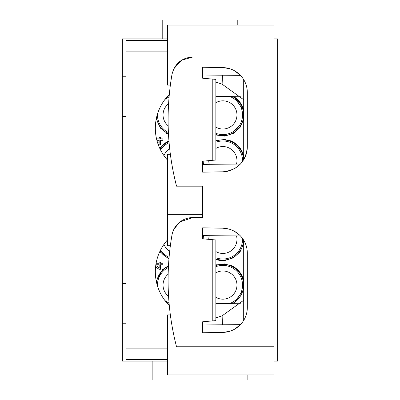 <?xml version="1.0" encoding="UTF-8"?>
<svg xmlns="http://www.w3.org/2000/svg" width="400" height="400" viewBox="0 0 400 400"><rect width="100%" height="100%" fill="white"/><g stroke="black" fill="none" stroke-linecap="round" stroke-linejoin="round"><path stroke-width="0.6" d="M273.915 38.875L277.635 38.875L277.635 361.125L273.915 361.125M247.86 374.95L247.86 380L152.14 380L152.14 361.125L167.565 361.125L122.365 361.125L122.365 324.965L126.085 324.965M237.225 25.05L237.225 20L162.775 20L162.775 38.875L167.565 38.875L122.365 38.875L122.365 116.515L126.085 116.515L122.365 116.515L122.365 324.965M122.365 75.035L126.085 75.035M273.915 343.045L273.915 56.955L192.905 56.955L181.54 60.25L173.9 68.68M167.565 359.525L126.085 359.525L167.565 359.525M122.365 76.765L126.085 76.765M122.365 323.235L126.085 323.235M126.085 283.485L122.365 283.485M217.035 264.625A21.27 21.27 0 0 0 215.86 264.995L224.78 263.895L233.355 266.575L240.06 272.56L243.695 280.775A21.27 21.27 0 0 0 229.67 264.93M243.695 289.39L233.775 303.34M156.245 281.08L162.485 269.66L168.5 265.645M168.415 304.485L168.11 304.345M168.95 258.985L159.78 251.645M243.695 243.655L240.06 251.875L233.355 257.855L224.78 260.535L215.86 259.435A21.27 21.27 0 0 0 223.67 260.605M233.775 96.66L243.695 110.61A21.27 21.27 0 0 0 233.775 96.66M243.695 119.225L240.06 127.44L233.355 133.425L224.78 136.105L215.86 135.005M217.035 140.195A21.27 21.27 0 0 0 215.86 140.565L224.78 139.465L233.355 142.145L240.06 148.125L243.695 156.345A21.27 21.27 0 0 0 229.67 140.495M159.78 148.355L162.485 145.23L168.95 141.015A21.27 21.27 0 0 0 162.485 145.23M168.11 95.655L168.415 95.515M168.5 134.355L160.475 128.145L156.245 118.92M156.095 263.28L159.16 263.28L159.16 261.95L160.49 261.95L160.49 263.28L162.885 263.28L162.885 264.74L160.49 264.74L160.49 269.26L159.03 269.26L155.575 266.96M156.53 138.85L159.16 138.85L159.16 137.52L160.49 137.52L160.49 138.85L162.885 138.85L162.885 140.31L160.49 140.31L160.49 144.83L159.03 144.83L158.08 144.2M166.605 133.4A21.27 21.27 0 0 0 166.985 133.61M155.75 265.49L159.16 267.8L159.16 264.74L155.855 264.74M232.66 303.36A20.74 20.74 0 0 0 222.865 264.345A20.74 20.74 0 0 0 215.86 265.56M168.465 266.24A20.74 20.74 0 0 0 156.555 282.53M167.12 303.24A20.74 20.74 0 0 0 169.175 304.23M160.04 251.09A20.74 20.74 0 0 0 168.995 258.425M215.86 258.87A20.74 20.74 0 0 0 243.595 240.035M222.865 135.655A20.74 20.74 0 0 1 215.86 134.44A20.74 20.74 0 0 0 243.605 114.92A20.74 20.74 0 0 0 232.66 96.64M157.42 142.19L159.16 143.37L159.16 140.31L156.885 140.31M243.595 159.965A20.74 20.74 0 0 0 215.86 141.13M168.995 141.575A20.74 20.74 0 0 0 160.04 148.91M169.175 95.77A20.74 20.74 0 0 0 167.12 96.76M156.69 118.395L156.555 117.47A20.74 20.74 0 0 0 168.465 133.76M230.025 303.405A19.675 19.675 0 0 0 222.865 265.405A19.675 19.675 0 0 0 215.86 266.695M215.86 303.465A19.675 19.675 0 0 0 216.35 303.645M168.405 267.45A19.675 19.675 0 0 0 157.48 285.96M164.885 300.48A19.675 19.675 0 0 0 169.07 303.025M160.585 249.99A19.675 19.675 0 0 0 169.09 257.305M215.86 257.735A19.675 19.675 0 0 0 242.52 238.44M203.545 235.635A19.675 19.675 0 0 0 203.195 238.865M215.86 133.305A19.675 19.675 0 0 0 242.54 114.92A19.675 19.675 0 0 0 230.025 96.595M216.35 96.355A19.675 19.675 0 0 0 215.86 96.535M242.52 161.56A19.675 19.675 0 0 0 215.86 142.265M203.195 161.135A19.675 19.675 0 0 0 203.545 164.365M169.09 142.695A19.675 19.675 0 0 0 160.585 150.01M169.07 96.975A19.675 19.675 0 0 0 164.885 99.52M157.48 114.04A19.675 19.675 0 0 0 168.405 132.55M233.105 131.72L239.665 125.155M215.86 297.31A14.09 14.09 0 0 0 236.955 285.08A14.09 14.09 0 0 0 215.86 272.855M168.165 274.215A14.09 14.09 0 0 0 168.575 296.275M163.965 244.365A14.09 14.09 0 0 0 169.68 251.31M208.775 239.35A14.09 14.09 0 0 0 208.775 239.355A14.09 14.09 0 0 1 209.26 235.685M215.86 251.58A14.09 14.09 0 0 0 236.535 235.925M215.86 127.145A14.09 14.09 0 0 0 236.955 114.92A14.09 14.09 0 0 0 215.86 102.69M208.775 160.645A14.09 14.09 0 0 0 209.26 164.315M236.535 164.075A14.09 14.09 0 0 0 215.86 148.42M169.68 148.69A14.09 14.09 0 0 0 163.965 155.635M168.575 103.725A14.09 14.09 0 0 0 168.165 125.785M126.085 359.525L126.085 348.89L167.565 348.89M167.565 40.475L126.085 40.475L126.085 348.89M217.255 317.495L215.86 317.515M215.86 82.485L217.25 82.505M243.695 99.75L222.12 84.17L215.86 82.13M243.695 300.25L222.12 315.825L215.86 317.875M234.54 70.775L240.445 75.365L202.66 75.035L202.66 78.225L212.23 79.065L212.23 160.345L215.86 160.025L215.86 79.385L212.23 79.065M171.1 79.825L171.02 80.375M170.875 81.35L170.725 82.405M170.43 84.545L170.38 84.915M170.36 85.06L170.91 81.12M170.99 80.565L171.305 78.505M171.38 78.035L171.66 76.32M171.87 75.05L171.945 74.62C165.585 112.13 167.115 149.315 176.535 186.175L202.66 186.175L202.66 217.55L192.905 217.55L180.125 221.82M173.62 69.26L173.305 69.97M170.35 85.14L167.565 85.14L167.565 25.05L273.915 25.05L273.915 374.95L167.565 374.95L167.565 314.86L170.35 314.87M202.66 164.37L240.45 164.04L234.945 168.4L229.63 170.73C227.71 171.085 228.715 171.435 222.77 171.815L202.66 172.165L202.66 161.18L212.23 160.345M167.565 79.29L167.565 27.18M170.485 315.875L170.545 316.315M171.61 323.38L171.52 322.85M171.14 320.41L170.785 318.015M170.615 316.815L170.5 315.975M192.905 217.55A21.27 21.27 0 0 0 171.945 235.21A265.88 265.88 0 0 0 176.535 346.765L273.915 346.765M170.54 244.32L171.02 240.965M167.565 372.82L167.565 320.71M234.54 329.225L240.445 324.635L202.66 324.965L202.66 321.775L215.86 320.615L215.86 239.975L202.66 238.82L202.66 227.835L222.77 228.185A24.995 24.995 0 0 1 247.325 253.175C247.28 248.445 246.07 244.12 243.695 240.2L243.695 320.39C246.07 316.47 247.28 312.145 247.325 307.415L247.325 253.175M170.35 154.27L167.565 154.27L167.565 214.355L202.66 214.355M171.755 163.68L171.435 161.725M167.565 212.23L167.565 160.12M169.3 94.42A47.86 47.86 0 0 0 167.565 160.165M222.895 228.19L229.6 229.265M229.87 229.345L231.8 230.045M232.49 230.34L232.895 230.525M234.54 231.37L239.36 234.88M202.66 321.775L202.66 332.755L222.77 332.405A24.995 24.995 0 0 0 247.325 307.415M202.66 78.225L202.66 67.245L222.77 67.595A24.995 24.995 0 0 1 247.325 92.585L247.325 146.825C247.28 151.555 246.07 155.88 243.695 159.8L243.695 79.61C246.07 83.53 247.28 87.855 247.325 92.585M222.895 67.6L229.6 68.67M229.87 68.755L231.8 69.455M232.49 69.75L232.895 69.935M240.45 75.365L239.36 74.29M167.565 214.355L167.565 245.73L170.35 245.73M240.45 324.635L239.36 325.71M222.895 332.4L229.6 331.33M229.87 331.245L231.8 330.545M232.49 330.25L232.895 330.07M167.565 239.835A47.86 47.86 0 0 0 169.3 305.58M212.23 239.655L212.23 320.935M179.48 222.32L173.905 229.265M173.63 229.83L173.31 230.55M192.905 56.955C181.645 57.775 174.66 63.66 171.945 74.62M222.77 171.815C237.72 170.13 245.905 161.805 247.325 146.825M222.47 324.79L222.12 315.825M222.47 75.21L222.12 84.175M126.085 51.11L167.565 51.11M168.245 304.485L169.195 304.47M215.86 303.655L241.015 303.215M168.245 95.515L169.195 95.53M215.86 96.345L241.015 96.785M202.66 235.63L240.45 235.96"/></g></svg>
